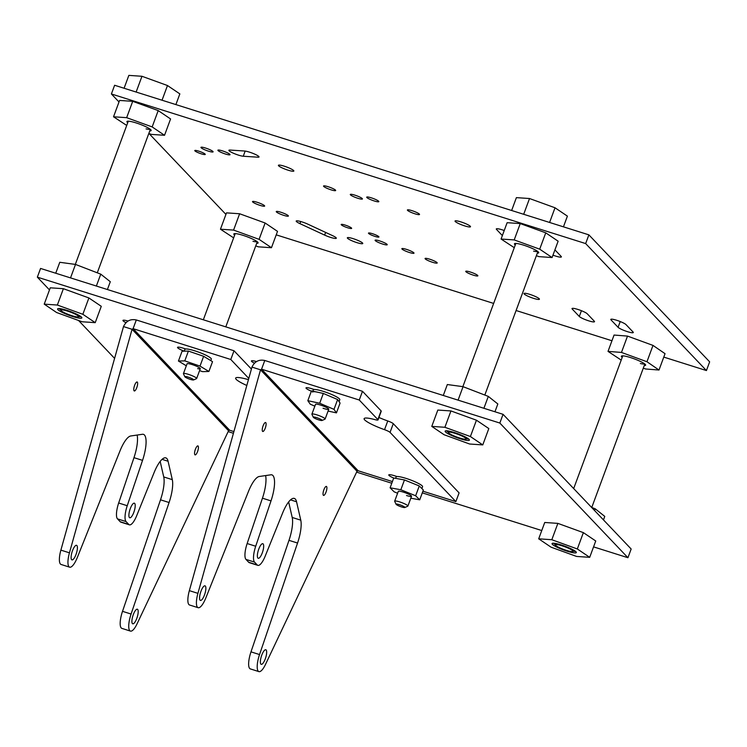 <?xml version="1.0" encoding="UTF-8"?>
<svg xmlns="http://www.w3.org/2000/svg" width="747" height="747" viewBox="0 0 747 747"><rect width="100%" height="100%" fill="white"/><g stroke="black" fill="none" stroke-linecap="round" stroke-linejoin="round"><path stroke-width="1.12" d="M74.803 313.964A9.403 1.457 20.3 0 1 78.36 316.84A9.403 1.457 20.3 0 1 64.653 312.844A9.403 1.457 20.3 0 1 60.937 310.397A9.403 1.457 20.3 0 1 65.26 310.463A9.403 1.457 20.3 0 1 74.803 313.964M80.919 316.607A11.756 1.821 20.3 0 1 78.818 316.635M76.997 317.727A12.932 1.998 -159.7 0 0 81.815 317.54A12.932 1.998 -159.7 0 0 74.616 313.217A12.932 1.998 -159.7 0 0 62.459 309.081A12.932 1.998 -159.7 0 0 57.855 308.679A12.932 1.998 -159.7 0 0 63.15 312.825A12.932 1.998 -159.7 0 0 76.997 317.727M88.893 297.95L101.275 306.317L95.224 322.657L82.852 314.291L88.893 297.95L63.392 288.697L50.264 287.81L44.222 304.15L56.595 312.517L82.105 321.77L95.224 322.657M82.852 314.291L57.351 305.037L63.392 288.697M57.351 305.037L44.222 304.15M60.722 309.94A11.756 1.821 20.3 0 1 59.134 308.548M468.472 438.853A11.756 1.821 20.3 0 1 466.361 438.881M464.541 439.974A12.932 1.998 -159.7 0 0 469.359 439.787A12.932 1.998 -159.7 0 0 462.169 435.464A12.932 1.998 -159.7 0 0 450.002 431.327A12.932 1.998 -159.7 0 0 445.399 430.926A12.932 1.998 -159.7 0 0 450.693 435.071A12.932 1.998 -159.7 0 0 464.541 439.974M476.446 420.197L488.818 428.563L482.777 444.904L470.395 436.537L476.446 420.197L450.945 410.943L437.817 410.056L431.775 426.397L444.148 434.763L469.648 444.017L482.777 444.904M470.395 436.537L444.895 427.284L450.945 410.943M444.895 427.284L431.775 426.397M448.265 432.186A11.756 1.821 20.3 0 1 446.687 430.795M458.079 400.14L463.056 386.675L447.332 384.537L443.288 395.471M463.056 386.675L488.305 396.396L483.907 408.282M488.305 396.396L497.838 403.968L494.953 411.765M591.605 507.418L595.238 508.819L594.593 510.565M595.238 508.819L604.762 516.392L603.473 519.903M312.872 391.176L313.338 389.906A14.109 2.185 20.3 0 1 318.642 390.083A14.109 2.185 20.3 0 1 332.845 395.004A14.109 2.185 20.3 0 1 339.801 399.692L339.082 401.643M312.535 392.082A14.109 2.185 20.3 0 1 317.839 392.259M575.395 551.277A11.756 1.821 20.3 0 1 573.294 551.314M571.464 552.397A12.932 1.998 -159.7 0 0 576.282 552.21A12.932 1.998 -159.7 0 0 569.093 547.887A12.932 1.998 -159.7 0 0 556.935 543.751A12.932 1.998 -159.7 0 0 552.332 543.349A12.932 1.998 -159.7 0 0 557.626 547.504A12.932 1.998 -159.7 0 0 571.464 552.397M583.37 532.63L595.742 540.987L589.7 557.327L577.328 548.97L583.37 532.63L557.869 523.376L544.74 522.48L538.699 538.82L551.071 547.187L576.572 556.44L589.7 557.327M577.328 548.97L551.818 539.717L557.869 523.376M551.818 539.717L538.699 538.82M555.189 544.619A11.756 1.821 20.3 0 1 553.611 543.218M70.526 277.884L75.503 264.429L59.779 262.29L55.736 273.225M75.503 264.429L100.761 274.149L96.363 286.036M100.761 274.149L110.295 281.722L107.409 289.519M313.31 417.256A4.706 0.728 20.3 0 1 316.625 417.62A4.706 0.728 20.3 0 1 322.022 420.477A4.706 0.728 20.3 0 1 318.792 419.907A4.706 0.728 20.3 0 1 313.31 417.256L311.919 414.324A7.05 1.092 20.3 0 1 311.901 414.137L315.523 404.332A7.05 1.092 20.3 0 1 321.219 405.294A7.05 1.092 20.3 0 1 328.755 409.225A7.05 1.092 20.3 0 1 323.059 408.264M328.073 411.065L336.449 412.876L334.002 409.356L319.697 403.249L307.829 400.681L310.276 404.202L314.851 406.153M319.697 403.249L323.32 393.445L311.462 390.877L307.829 400.681M323.32 393.445L337.625 399.552L334.002 409.356M337.625 399.552L340.072 403.072L336.449 412.876M130.286 508.623A7.638 2.269 -72.5 0 1 134.348 503.189A7.638 2.269 -72.5 0 1 133.816 512.339A7.638 2.269 -72.5 0 1 129.754 517.764A7.638 2.269 -72.5 0 1 130.286 508.623M134.619 385.331A4.706 1.401 -72.5 0 1 137.121 381.988A4.706 1.401 -72.5 0 1 136.794 387.609A4.706 1.401 -72.5 0 1 134.292 390.952A4.706 1.401 -72.5 0 1 134.619 385.331M195.415 449.246A4.706 1.401 -72.5 0 1 197.908 445.903A4.706 1.401 -72.5 0 1 197.581 451.533A4.706 1.401 -72.5 0 1 195.079 454.876A4.706 1.401 -72.5 0 1 195.415 449.246M72.487 550.744A7.638 2.269 -72.5 0 1 76.549 545.31A7.638 2.269 -72.5 0 1 76.017 554.451A7.638 2.269 -72.5 0 1 71.955 559.886A7.638 2.269 -72.5 0 1 72.487 550.744M133.283 614.66A7.638 2.269 -72.5 0 1 137.345 609.225A7.638 2.269 -72.5 0 1 136.804 618.367A7.638 2.269 -72.5 0 1 132.742 623.801A7.638 2.269 -72.5 0 1 133.283 614.66M246.818 385.471A21.159 3.277 20.3 0 1 236.22 379.383A21.159 3.277 20.3 0 1 235.641 378.113A21.159 3.277 20.3 0 1 246.529 379.121A5.883 0.906 20.3 0 0 248.48 379.532M184.182 351.174A8.226 1.27 20.3 0 1 177.758 347.859A8.226 1.27 20.3 0 1 177.534 347.364A8.226 1.27 20.3 0 1 183.36 348.223L185.77 348.98M122.517 611.335A15.285 4.538 107.5 0 0 121.882 628.386L130.445 631.094A15.285 4.538 -72.5 0 1 131.08 614.034L169.083 502.516L160.512 499.818L122.517 611.335L131.08 614.034M160.175 461.422L163.733 476.941A23.512 6.984 -72.5 0 1 160.512 499.818M120.211 521.733A14.697 4.37 107.5 0 0 120.827 522.134L129.39 524.833A14.697 4.37 -72.5 0 1 128.773 524.431L126.056 521.583A14.697 4.37 -72.5 0 1 127.242 505.719L142.546 460.367L133.974 457.668L118.67 503.011A14.697 4.37 107.5 0 0 117.494 518.876L120.211 521.733L128.773 524.431M137.131 435.043A23.512 6.984 -72.5 0 1 133.974 457.668M60.88 550.128A15.285 4.538 107.5 0 0 61.095 564.471L69.658 567.178A15.285 4.538 -72.5 0 1 69.452 552.827L132.06 329.287L123.498 326.579L60.88 550.128L69.452 552.827M123.498 326.579C126.168 320.958 130.445 318.745 136.309 319.959L234.016 350.773L251.412 369.065M233.904 431.579L229.702 430.253L228.563 430.748L137.037 623.885A15.285 4.538 -72.5 0 1 130.445 631.094M163.733 476.941L172.296 479.639A23.512 6.984 -72.5 0 1 169.083 502.516M172.296 479.639L168.075 461.244L162.062 459.349M129.39 524.833A14.697 4.37 -72.5 0 0 136.701 515.673L154.125 472.552A23.512 6.984 -72.5 0 1 165.834 457.883A23.512 6.984 -72.5 0 1 168.075 461.244M69.658 567.178A15.285 4.538 -72.5 0 0 77.314 557.514L119.996 450.917A23.512 6.984 -72.5 0 1 130.772 435.977L142.425 434.278A23.512 6.984 -72.5 0 1 143.443 434.343A23.512 6.984 -72.5 0 1 142.546 460.367M228.563 430.748L132.06 329.287L133.087 328.671L230.795 359.494L248.798 378.421M136.309 319.959L133.087 328.671L229.702 430.253M234.016 350.773L230.795 359.494M396.087 504.29L394.696 501.358A7.05 1.092 20.3 0 1 394.668 501.162A7.05 1.092 20.3 0 1 399.654 501.9A7.05 1.092 20.3 0 1 407.899 506.064A7.05 1.092 20.3 0 1 407.759 506.195L404.799 507.512A4.706 0.728 20.3 0 1 401.569 506.933A4.706 0.728 20.3 0 1 396.087 504.29A4.706 0.728 20.3 0 1 399.393 504.655A4.706 0.728 20.3 0 1 404.799 507.512M184.845 376.731L183.454 373.799A7.05 1.092 20.3 0 1 183.426 373.612A7.05 1.092 20.3 0 1 188.664 374.424A7.05 1.092 20.3 0 1 196.657 378.505A7.05 1.092 20.3 0 1 196.517 378.636L193.557 379.952A4.706 0.728 20.3 0 1 190.158 379.327A4.706 0.728 20.3 0 1 184.845 376.731A4.706 0.728 20.3 0 1 188.319 377.151A4.706 0.728 20.3 0 1 193.557 379.952M421.896 488.566L422.578 486.717A14.109 2.185 -159.7 0 0 407.61 478.902A14.109 2.185 -159.7 0 0 396.115 476.931L395.593 478.341M311.901 414.137A7.05 1.092 20.3 0 1 316.887 414.874A7.05 1.092 20.3 0 1 325.132 419.03A7.05 1.092 20.3 0 1 324.992 419.16L322.022 420.477M125.991 322.667A8.226 1.27 20.3 0 1 122.947 320.416A8.226 1.27 20.3 0 1 128.045 321.051M228.152 431.617L233.428 433.279M356.618 472.141L391.792 483.234M422.298 492.861L541.762 530.538M593.566 546.879L627.938 557.72L499.836 423.045L37.35 277.156L49.489 289.92M78.556 320.482L114.59 358.373M254.466 363.191A8.226 1.27 20.3 0 1 251.422 360.941A8.226 1.27 20.3 0 1 256.52 361.576M499.836 423.045L503.058 414.324L631.159 549.008L627.938 557.72M503.058 414.324L40.571 268.444L37.35 277.156M183.426 373.612L187.058 363.808A7.05 1.092 20.3 0 1 189.71 363.901A7.05 1.092 20.3 0 1 196.806 366.357A7.05 1.092 20.3 0 1 200.289 368.701A7.05 1.092 20.3 0 1 197.638 368.616M203.632 356.291L212.531 361.669L208.899 371.474L200.009 366.095L203.632 356.291L188.403 351.071L182.063 351.23L178.44 361.034L186.32 365.806M199.58 370.615L202.558 371.642L208.899 371.474M200.009 366.095L184.78 360.876L188.403 351.071M184.78 360.876L178.44 361.034M394.668 501.162L398.3 491.358A7.05 1.092 20.3 0 1 403.287 492.096A7.05 1.092 20.3 0 1 411.532 496.26A7.05 1.092 20.3 0 1 406.536 495.522M410.813 498.193L419.721 499.818L415.649 495.765L400.84 489.752L390.102 487.8L394.173 491.853L397.6 493.244M400.84 489.752L404.463 479.947L393.725 477.996L390.102 487.8M404.463 479.947L419.272 485.961L415.649 495.765M419.272 485.961L423.353 490.013L419.721 499.818M258.751 549.148A7.638 2.269 -72.5 0 1 262.823 543.713A7.638 2.269 -72.5 0 1 262.281 552.864A7.638 2.269 -72.5 0 1 258.219 558.289A7.638 2.269 -72.5 0 1 258.751 549.148M263.093 425.855A4.706 1.401 -72.5 0 1 265.587 422.513A4.706 1.401 -72.5 0 1 265.26 428.134A4.706 1.401 -72.5 0 1 262.757 431.477A4.706 1.401 -72.5 0 1 263.093 425.855M323.881 489.771A4.706 1.401 -72.5 0 1 326.383 486.428A4.706 1.401 -72.5 0 1 326.047 492.058A4.706 1.401 -72.5 0 1 323.554 495.401A4.706 1.401 -72.5 0 1 323.881 489.771M200.962 591.269A7.638 2.269 -72.5 0 1 205.023 585.835A7.638 2.269 -72.5 0 1 204.482 594.976A7.638 2.269 -72.5 0 1 200.42 600.411A7.638 2.269 -72.5 0 1 200.962 591.269M261.749 655.184A7.638 2.269 -72.5 0 1 265.811 649.75A7.638 2.269 -72.5 0 1 265.278 658.891A7.638 2.269 -72.5 0 1 261.217 664.326A7.638 2.269 -72.5 0 1 261.749 655.184M378.934 417.47A21.159 3.277 -159.7 0 0 387.758 420.963L384.537 429.674A21.159 3.277 20.3 0 1 364.685 419.898A21.159 3.277 20.3 0 1 364.116 418.637A21.159 3.277 20.3 0 1 375.003 419.646A5.883 0.906 20.3 0 0 378.029 419.926L381.25 411.214A5.883 0.906 20.3 0 0 381.091 410.859L377.87 419.571A5.883 0.906 20.3 0 1 378.029 419.926M393.716 478.033A8.226 1.27 20.3 0 1 389 475.409A8.226 1.27 20.3 0 1 388.776 474.915A8.226 1.27 20.3 0 1 394.603 475.774L397.012 476.539M311.35 391.176A8.226 1.27 20.3 0 1 306.233 388.384A8.226 1.27 20.3 0 1 306.009 387.889A8.226 1.27 20.3 0 1 311.826 388.748L314.235 389.504M250.983 651.86A15.285 4.538 107.5 0 0 250.348 668.91L258.92 671.618A15.285 4.538 -72.5 0 1 259.545 654.559L297.549 543.041L288.986 540.342L250.983 651.86L259.545 654.559M288.641 501.947L292.208 517.466A23.512 6.984 -72.5 0 1 288.986 540.342M248.676 562.258A14.697 4.37 107.5 0 0 249.293 562.659L257.855 565.358A14.697 4.37 -72.5 0 1 257.239 564.956L254.531 562.108A14.697 4.37 -72.5 0 1 255.707 546.244L271.012 500.892L262.449 498.193L247.145 543.536A14.697 4.37 107.5 0 0 245.968 559.4L248.676 562.258L257.239 564.956M265.605 475.568A23.512 6.984 -72.5 0 1 262.449 498.193M189.355 590.644A15.285 4.538 107.5 0 0 189.561 604.995L198.123 607.694A15.285 4.538 -72.5 0 1 197.918 593.351L260.526 369.812L251.963 367.104L189.355 590.644L197.918 593.351M251.963 367.104C254.643 361.483 258.91 359.27 264.783 360.484L362.491 391.297L381.091 410.859M392.408 481.572L358.168 470.778L357.029 471.273L265.502 664.41A15.285 4.538 -72.5 0 1 258.92 671.618M292.208 517.466L300.77 520.164A23.512 6.984 -72.5 0 1 297.549 543.041M300.77 520.164L296.55 501.769L290.536 499.874M257.855 565.358A14.697 4.37 -72.5 0 0 265.176 556.198L282.599 513.068A23.512 6.984 -72.5 0 1 294.299 498.408A23.512 6.984 -72.5 0 1 296.55 501.769M198.123 607.694A15.285 4.538 -72.5 0 0 205.789 598.03L248.471 491.442A23.512 6.984 -72.5 0 1 259.237 476.502L270.89 474.803A23.512 6.984 -72.5 0 1 271.908 474.868A23.512 6.984 -72.5 0 1 271.012 500.892M387.758 420.963A5.883 0.906 20.3 0 1 393.277 423.67L459.097 492.88L455.875 501.601L422.914 491.199M357.029 471.273L260.526 369.812L261.562 369.195L359.26 400.018L377.87 419.571M264.783 360.484L261.562 369.195L358.168 470.778M362.491 391.297L359.26 400.018M384.537 429.674A5.883 0.906 20.3 0 1 390.055 432.392L455.875 501.601M210.794 360.624L211.336 359.167A14.109 2.185 -159.7 0 0 194.846 350.847A14.109 2.185 -159.7 0 0 184.873 349.381L184.21 351.174M257.155 241.664A11.756 1.821 20.3 0 1 252.972 241.3M256.697 243.317A12.932 1.998 -159.7 0 0 258.051 242.598A12.932 1.998 -159.7 0 0 250.852 238.274A12.932 1.998 -159.7 0 0 238.695 234.138A12.932 1.998 -159.7 0 0 234.091 233.736A12.932 1.998 -159.7 0 0 234.642 235.165M265.129 223.008L277.51 231.374L271.46 247.715L259.088 239.348L265.129 223.008L239.628 213.754L226.5 212.867L220.458 229.208L233.643 237.863M255.745 245.884L258.341 246.827L271.46 247.715M259.088 239.348L233.587 230.095L239.628 213.754M233.587 230.095L220.458 229.208M511.639 210.495L516.392 197.628L529.52 198.525L555.021 207.778L567.403 216.135L563.443 226.836M549.587 222.466L555.021 207.778M523.684 214.296L529.52 198.525M150.231 129.24A11.756 1.821 20.3 0 1 146.048 128.876M149.774 130.893A12.932 1.998 -159.7 0 0 151.118 130.174A12.932 1.998 -159.7 0 0 143.928 125.841A12.932 1.998 -159.7 0 0 131.771 121.714A12.932 1.998 -159.7 0 0 127.167 121.313A12.932 1.998 -159.7 0 0 127.718 122.732M158.205 110.584L170.577 118.95L164.536 135.291L152.164 126.925L158.205 110.584L132.705 101.331L119.576 100.443L113.535 116.784L126.719 125.44M148.821 133.461L151.408 134.395L164.536 135.291M152.164 126.925L126.654 117.671L132.705 101.331M126.654 117.671L113.535 116.784M644.708 363.91A11.756 1.821 20.3 0 1 640.384 363.518M644.25 365.563A12.932 1.998 -159.7 0 0 645.595 364.844A12.932 1.998 -159.7 0 0 638.489 360.558A12.932 1.998 -159.7 0 0 626.388 356.422A12.932 1.998 -159.7 0 0 621.635 355.983A12.932 1.998 -159.7 0 0 622.195 357.411M652.999 345.403L665.045 353.686L659.003 370.026L646.958 361.744L652.999 345.403L627.508 336.094L614.062 335.048L608.021 351.389L621.205 360.082M643.288 368.159L645.557 368.981L659.003 370.026M646.958 361.744L621.467 352.435L627.508 336.094M621.467 352.435L608.021 351.389M124.086 88.249L128.848 75.382L141.967 76.278L167.477 85.531L179.85 93.889L175.89 104.589M162.043 100.219L167.477 85.531M136.131 92.049L141.967 76.278M409.421 252.495A6.462 0.999 20.3 0 1 401.867 248.686A6.462 0.999 20.3 0 1 406.433 249.358A6.462 0.999 20.3 0 1 413.997 253.177A6.462 0.999 20.3 0 1 409.421 252.495M260.077 205.388A6.462 0.999 20.3 0 1 252.514 201.578A6.462 0.999 20.3 0 1 257.089 202.25A6.462 0.999 20.3 0 1 264.643 206.06A6.462 0.999 20.3 0 1 260.077 205.388M502.357 235.576L496.531 229.441A8.226 1.27 20.3 0 1 496.307 228.955A8.226 1.27 20.3 0 1 502.124 229.805A8.226 1.27 20.3 0 1 504.225 230.524M414.949 213.801A6.462 0.999 20.3 0 1 407.395 209.982A6.462 0.999 20.3 0 1 411.97 210.654A6.462 0.999 20.3 0 1 419.525 214.473A6.462 0.999 20.3 0 1 414.949 213.801M357.86 198.282A6.462 0.999 20.3 0 1 350.296 194.472A6.462 0.999 20.3 0 1 354.872 195.144A6.462 0.999 20.3 0 1 362.426 198.954A6.462 0.999 20.3 0 1 357.86 198.282M201.307 153.845A5.584 0.868 20.3 0 1 194.78 150.558A5.584 0.868 20.3 0 1 198.73 151.137A5.584 0.868 20.3 0 1 205.257 154.433A5.584 0.868 20.3 0 1 201.307 153.845M225.463 154.022A6.462 0.999 20.3 0 1 217.9 150.212A6.462 0.999 20.3 0 1 222.475 150.885A6.462 0.999 20.3 0 1 230.029 154.694A6.462 0.999 20.3 0 1 225.463 154.022M288.025 170.167A8.226 1.27 20.3 0 1 278.407 165.311A8.226 1.27 20.3 0 1 284.224 166.17A8.226 1.27 20.3 0 1 293.842 171.016A8.226 1.27 20.3 0 1 288.025 170.167M577.842 309.417A8.226 1.27 20.3 0 1 587.235 313.777L594.285 321.201A8.226 1.27 20.3 0 1 594.509 321.696A8.226 1.27 20.3 0 1 587.534 320.454A8.226 1.27 20.3 0 1 579.298 316.476L572.249 309.053A8.226 1.27 20.3 0 1 572.025 308.558A8.226 1.27 20.3 0 1 577.842 309.417M473.299 275.148A6.462 0.999 20.3 0 1 465.745 271.329A6.462 0.999 20.3 0 1 470.311 272.011A6.462 0.999 20.3 0 1 477.875 275.82A6.462 0.999 20.3 0 1 473.299 275.148M374.994 236.397A5.584 0.868 20.3 0 1 368.467 233.101A5.584 0.868 20.3 0 1 372.417 233.69A5.584 0.868 20.3 0 1 378.944 236.976A5.584 0.868 20.3 0 1 374.994 236.397M283.804 215.369A6.462 0.999 20.3 0 1 276.25 211.56A6.462 0.999 20.3 0 1 280.825 212.232A6.462 0.999 20.3 0 1 288.379 216.051A6.462 0.999 20.3 0 1 283.804 215.369M356.954 242.644A8.226 1.27 20.3 0 1 347.336 237.789A8.226 1.27 20.3 0 1 353.154 238.648A8.226 1.27 20.3 0 1 362.771 243.494A8.226 1.27 20.3 0 1 356.954 242.644M302.021 221.915A8.226 1.27 20.3 0 1 307.876 224.175L332.546 235.632A8.226 1.27 20.3 0 1 336.309 238.228A8.226 1.27 20.3 0 1 324.637 235.109L299.967 223.652A8.226 1.27 20.3 0 1 296.204 221.056A8.226 1.27 20.3 0 1 302.021 221.915M347.7 227.788A5.584 0.868 20.3 0 1 341.174 224.492A5.584 0.868 20.3 0 1 345.123 225.071A5.584 0.868 20.3 0 1 351.641 228.367A5.584 0.868 20.3 0 1 347.7 227.788M432.616 262.309A6.462 0.999 20.3 0 1 425.062 258.499A6.462 0.999 20.3 0 1 429.637 259.172A6.462 0.999 20.3 0 1 437.191 262.991A6.462 0.999 20.3 0 1 432.616 262.309M533.601 298.361A8.226 1.27 20.3 0 1 523.983 293.506A8.226 1.27 20.3 0 1 529.8 294.365A8.226 1.27 20.3 0 1 539.418 299.22A8.226 1.27 20.3 0 1 533.601 298.361M616.62 320.258A8.226 1.27 20.3 0 1 626.014 324.618L633.073 332.032A8.226 1.27 20.3 0 1 633.297 332.527A8.226 1.27 20.3 0 1 626.313 331.285A8.226 1.27 20.3 0 1 618.086 327.307L611.027 319.893A8.226 1.27 20.3 0 1 610.803 319.399A8.226 1.27 20.3 0 1 616.62 320.258M249.414 152.117A8.226 1.27 20.3 0 1 259.032 156.963A8.226 1.27 20.3 0 1 257.958 157.197L243.261 156.235A8.226 1.27 20.3 0 1 234.353 153.63A8.226 1.27 20.3 0 1 228.899 150.296A8.226 1.27 20.3 0 1 229.973 150.063L244.671 151.025A8.226 1.27 20.3 0 1 249.414 152.117M208.516 151.174A6.462 0.999 20.3 0 1 200.952 147.364A6.462 0.999 20.3 0 1 205.528 148.037A6.462 0.999 20.3 0 1 213.082 151.846A6.462 0.999 20.3 0 1 208.516 151.174M331.089 189.841A6.462 0.999 20.3 0 1 323.535 186.031A6.462 0.999 20.3 0 1 328.11 186.703A6.462 0.999 20.3 0 1 335.664 190.513A6.462 0.999 20.3 0 1 331.089 189.841M374.266 200.962A6.462 0.999 20.3 0 1 366.712 197.152A6.462 0.999 20.3 0 1 371.287 197.824A6.462 0.999 20.3 0 1 378.841 201.634A6.462 0.999 20.3 0 1 374.266 200.962M464.662 225.883A8.226 1.27 20.3 0 1 455.044 221.028A8.226 1.27 20.3 0 1 460.871 221.887A8.226 1.27 20.3 0 1 470.489 226.743A8.226 1.27 20.3 0 1 464.662 225.883M382.66 244.054A6.462 0.999 20.3 0 1 375.097 240.245A6.462 0.999 20.3 0 1 379.672 240.917A6.462 0.999 20.3 0 1 387.226 244.727A6.462 0.999 20.3 0 1 382.66 244.054M276.222 234.847L493.646 303.431M516.093 310.519L611.952 340.753M663.784 357.103L706.429 370.559L585.657 243.578L111.396 93.973L119.006 101.975M149.008 133.526L225.93 214.408M554.918 249.862L561.156 256.417A8.226 1.27 20.3 0 1 561.38 256.912A8.226 1.27 20.3 0 1 552.967 255.157M585.657 243.578L588.879 234.857L709.65 361.837L706.429 370.559M588.879 234.857L114.618 85.261L111.396 93.973M537.784 251.487A11.756 1.821 20.3 0 1 533.591 251.123M537.317 253.14A12.932 1.998 -159.7 0 0 538.671 252.421A12.932 1.998 -159.7 0 0 531.481 248.097A12.932 1.998 -159.7 0 0 519.314 243.961A12.932 1.998 -159.7 0 0 514.711 243.559A12.932 1.998 -159.7 0 0 515.271 244.988M545.749 232.831L558.13 241.197L552.089 257.538L539.707 249.171L545.749 232.831L520.248 223.577L507.129 222.69L501.078 239.031L514.272 247.687M536.374 255.707L538.961 256.641L552.089 257.538M539.707 249.171L514.207 239.918L520.248 223.577M514.207 239.918L501.078 239.031M462.262 436.164A9.403 1.457 20.3 0 1 465.904 439.087A9.403 1.457 20.3 0 1 452.28 435.137A9.403 1.457 20.3 0 1 448.48 432.644A9.403 1.457 20.3 0 1 452.766 432.7A9.403 1.457 20.3 0 1 462.262 436.164M565.815 547.131A9.403 1.457 20.3 0 1 572.837 551.51A9.403 1.457 20.3 0 1 562.584 549.017A9.403 1.457 20.3 0 1 555.404 545.067A9.403 1.457 20.3 0 1 565.815 547.131M126.056 521.583L117.494 518.876M127.242 505.719L118.67 503.011M254.531 562.108L245.968 559.4M255.707 546.244L247.145 543.536M393.277 423.67L390.055 432.392M257.958 157.197L258.359 156.095M496.792 228.722L496.531 229.441M572.51 308.334L572.249 309.053M579.298 316.476L581.437 310.705M324.637 235.109L325.636 232.42M300.752 221.542L299.967 223.652M618.086 327.307L620.215 321.537M611.289 319.174L611.027 319.893M245.165 151.081L243.261 156.235M97.278 272.804L150.352 129.334M78.36 316.84L80.134 316.046M75.316 264.401L128.297 121.173M60.937 310.397L60.096 308.642M407.899 506.064L411.532 496.26M196.657 378.505L200.289 368.701M325.132 419.03L328.755 409.225M484.822 395.051L537.896 251.58M465.904 439.087L467.678 438.302M462.86 386.657L515.85 243.419M448.48 432.644L447.649 430.888M591.755 507.474L644.829 364.004M572.837 551.51L574.611 550.726M573.677 488.575L622.774 355.843M555.404 545.067L554.573 543.312M225.79 326.869L257.276 241.757M203.343 319.781L235.221 233.596"/></g></svg>
